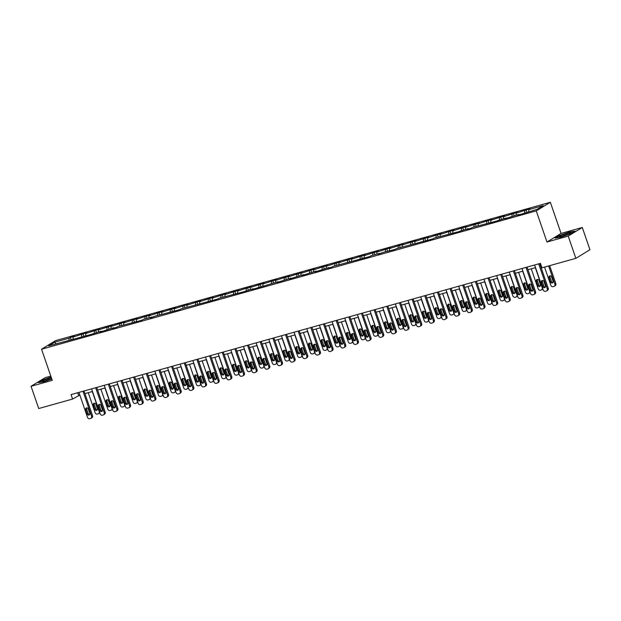 <?xml version="1.0" encoding="UTF-8"?>
<svg xmlns="http://www.w3.org/2000/svg" width="621" height="621" viewBox="0 0 621 621"><rect width="100%" height="100%" fill="white"/><g stroke="black" fill="none" stroke-linecap="round" stroke-linejoin="round"><path stroke-width="0.93" d="M50.806 376.101L45.139 377.684L31.05 386.285L38.712 408.533L72.587 399.055L79.837 395.034M550.346 202.283L55.634 340.603L41.545 349.212L536.257 210.884L550.346 202.283L561.073 233.426L546.985 242.027L568.199 236.089L582.288 227.488L561.073 233.426M582.288 227.488L589.95 249.735L575.861 258.336L568.199 236.089M68.947 340.207L69.086 338.181L70.359 337.405L71.12 339.602M56.053 343.817L54.726 342.194L69.086 338.181M73.006 339.074L73.138 337.048L74.419 336.272L70.359 337.405M73.138 337.048L83.02 333.865L83.773 336.062M85.667 335.534L85.799 333.508L87.072 332.732L83.02 333.865M85.799 333.508L95.673 330.325L96.434 332.522M98.32 331.994L98.46 329.968L99.733 329.192L95.673 330.325M98.46 329.968L108.333 326.786L109.094 328.983M110.98 328.455L111.112 326.429L112.393 325.652L108.333 326.786M111.112 326.429L120.994 323.246L121.747 325.443M123.641 324.915L123.773 322.889L125.046 322.113L120.994 323.246M123.773 322.889L133.647 319.706L134.408 321.911M136.294 321.375L136.434 319.349L137.707 318.573L133.647 319.706M136.434 319.349L146.308 316.167L147.068 318.371M148.955 317.843L149.087 315.81L150.367 315.033L146.308 316.167M149.087 315.81L158.968 312.627L159.721 314.831M161.615 314.304L161.747 312.27L163.02 311.494L158.968 312.627M161.747 312.27L171.621 309.087L172.382 311.292M174.268 310.764L174.408 308.73L175.681 307.954L171.621 309.087M174.408 308.73L184.282 305.548L185.042 307.752M186.929 307.224L187.061 305.19L188.342 304.414L184.282 305.548M187.061 305.19L196.942 302.008L197.695 304.212M199.589 303.685L199.721 301.651L200.994 300.875L196.942 302.008M199.721 301.651L209.595 298.468L210.356 300.673M212.242 300.145L212.382 298.119L213.655 297.335L209.595 298.468M212.382 298.119L222.256 294.928L223.009 297.133M224.903 296.605L225.035 294.579L226.316 293.795L222.256 294.928M225.035 294.579L234.917 291.389L235.67 293.593M237.556 293.065L237.696 291.039L238.969 290.255L234.917 291.389M237.696 291.039L247.569 287.849L248.33 290.054M250.216 289.526L250.348 287.5L251.629 286.716L247.569 287.849M250.348 287.5L260.23 284.317L260.983 286.514M262.877 285.986L263.009 283.96L264.282 283.176L260.23 284.317M263.009 283.96L272.883 280.777L273.644 282.974M275.53 282.446L275.67 280.42L276.943 279.636L272.883 280.777M275.67 280.42L285.544 277.238L286.304 279.434M288.191 278.907L288.323 276.881L289.603 276.104L285.544 277.238M288.323 276.881L298.204 273.698L298.957 275.895M300.851 275.367L300.983 273.341L302.256 272.565L298.204 273.698M300.983 273.341L310.857 270.158L311.618 272.355M313.504 271.827L313.644 269.801L314.917 269.025L310.857 270.158M313.644 269.801L323.518 266.619L324.278 268.815M326.165 268.288L326.297 266.262L327.577 265.485L323.518 266.619M326.297 266.262L336.178 263.079L336.931 265.276M338.825 264.748L338.957 262.722L340.23 261.946L336.178 263.079M338.957 262.722L348.831 259.539L349.592 261.736M351.478 261.208L351.618 259.182L352.891 258.406L348.831 259.539M351.618 259.182L361.492 255.999L362.253 258.204M364.139 257.676L364.271 255.642L365.552 254.866L361.492 255.999M364.271 255.642L374.152 252.46L374.905 254.664M376.8 254.136L376.931 252.103L378.205 251.326L374.152 252.46M376.931 252.103L386.805 248.92L387.566 251.125M389.452 250.597L389.592 248.563L390.865 247.787L386.805 248.92M389.592 248.563L399.466 245.38L400.227 247.585M402.113 247.057L402.245 245.023L403.526 244.247L399.466 245.38M402.245 245.023L412.127 241.841L412.88 244.045M414.774 243.517L414.906 241.484L416.179 240.707L412.127 241.841M414.906 241.484L424.78 238.301L425.54 240.506M427.427 239.978L427.566 237.944L428.839 237.168L424.78 238.301M427.566 237.944L437.44 234.761L438.201 236.966M440.087 236.438L440.219 234.412L441.5 233.628L437.44 234.761M440.219 234.412L450.101 231.222L450.854 233.426M452.748 232.898L452.88 230.872L454.153 230.088L450.101 231.222M452.88 230.872L462.754 227.682L463.514 229.886M465.401 229.359L465.54 227.333L466.813 226.549L462.754 227.682M465.54 227.333L475.414 224.142L476.175 226.347M478.061 225.819L478.193 223.793L479.474 223.009L475.414 224.142M478.193 223.793L488.075 220.61L488.828 222.807M490.722 222.279L490.854 220.253L492.127 219.469L488.075 220.61M490.854 220.253L500.728 217.071L501.489 219.267M503.375 218.739L503.507 216.713L504.788 215.929L500.728 217.071M503.507 216.713L513.388 213.531L514.141 215.728M516.035 215.2L516.167 213.174L517.44 212.398L513.388 213.531M516.167 213.174L526.041 209.991L526.802 212.188M528.688 211.66L528.828 209.634L530.101 208.858L526.041 209.991M528.828 209.634L543.189 205.621L537.173 209.293L521.531 214.082L517.479 215.223L518.752 214.439L504.819 218.763L506.092 217.979L496.218 221.161L472.177 227.465L470.904 228.241L466.845 229.374L468.118 228.598L458.244 231.78L434.203 238.084L432.93 238.86L396.229 248.703L394.956 249.479L383.576 252.235L378.243 254.152L379.516 253.376L370.916 255.774L369.642 256.558L332.941 266.393L331.668 267.177L327.609 268.311L328.882 267.527L319.008 270.717L314.948 271.851L316.229 271.066L302.295 275.39L303.568 274.606L289.634 278.93L290.907 278.146L276.974 282.47L278.255 281.686L255.72 288.408L251.66 289.541L252.933 288.765L243.059 291.948L219.019 298.251L217.746 299.027L181.045 308.87L179.772 309.646L155.731 315.942L150.398 317.859L151.671 317.083L143.071 319.481L141.798 320.265L117.757 326.561L116.484 327.345L112.424 328.478L113.697 327.694L103.823 330.884L99.764 332.018L101.044 331.234L91.163 334.424L48.702 345.874L54.726 342.194M575.861 258.336L541.986 267.806L540.449 263.358L71.05 394.607L72.587 399.055M81.607 336.667L81.739 334.641M94.268 333.128L94.4 331.102M106.921 329.596L107.06 327.562M119.581 326.056L119.713 324.022M132.242 322.516L132.374 320.483M144.895 318.977L145.035 316.943M157.555 315.437L157.687 313.403M170.216 311.897L170.348 309.863M182.869 308.358L183.009 306.332M195.53 304.818L195.662 302.792M208.19 301.278L208.322 299.252M220.843 297.738L220.983 295.712M233.504 294.199L233.636 292.173M246.157 290.659L246.296 288.633M258.817 287.119L258.949 285.093M271.478 283.58L271.61 281.554M284.131 280.04L284.271 278.014M296.791 276.5L296.923 274.474M309.452 272.961L309.584 270.935M322.105 269.421L322.245 267.395M334.766 265.889L334.898 263.855M347.426 262.349L347.558 260.315M360.079 258.81L360.219 256.776M372.74 255.27L372.872 253.236M385.4 251.73L385.532 249.696M398.053 248.19L398.193 246.157M410.714 244.651L410.846 242.625M423.375 241.111L423.506 239.085M436.027 237.571L436.167 235.545M448.688 234.032L448.82 232.006M461.349 230.492L461.481 228.466M474.002 226.952L474.141 224.926M486.662 223.413L486.794 221.386M499.323 219.873L499.455 217.847M511.976 216.333L512.108 214.307M524.636 212.793L524.768 210.767M31.05 386.285L52.265 380.355L41.545 349.212M546.985 242.027L536.257 210.884M84.945 393.605L92.49 391.494M97.598 390.066L105.151 387.954M110.259 386.526L117.811 384.415M122.919 382.986L130.464 380.875M135.572 379.447L143.125 377.335M148.233 375.907L155.778 373.795M160.893 372.367L168.438 370.256M173.546 368.827L181.099 366.716M186.207 365.288L193.752 363.176M198.86 361.748L206.413 359.637M211.52 358.208L219.073 356.105M224.181 354.676L231.726 352.565M236.834 351.137L244.387 349.025M249.495 347.597L257.047 345.486M262.155 344.057L269.7 341.946M274.808 340.518L282.361 338.406M287.469 336.978L295.022 334.866M300.129 333.438L307.674 331.327M312.782 329.898L320.335 327.787M325.443 326.359L332.996 324.247M338.103 322.819L345.649 320.708M350.756 319.279L358.309 317.168M363.417 315.74L370.97 313.628M376.078 312.2L383.623 310.089M388.73 308.66L396.283 306.549M401.391 305.121L408.944 303.009M414.052 301.581L421.597 299.469M426.705 298.041L434.258 295.93M439.365 294.501L446.91 292.398M452.026 290.97L459.571 288.858M464.679 287.43L472.232 285.318M477.339 283.89L484.885 281.779M489.992 280.35L497.545 278.239M502.653 276.811L510.206 274.699M515.314 273.271L522.859 271.16M527.966 269.731L535.519 267.62M540.627 266.192L541.357 265.99M77.718 392.744L78.619 395.375M555.151 238.115L560.856 237.214L570.808 233.737L575.054 231.144L569.348 232.037L559.397 235.522L555.151 238.115M51.124 377.032L42.531 380.044L38.285 382.629L43.998 381.736L51.807 379.004M538.671 263.855L547.28 288.843A1.894 1.669 -121.4 0 1 546.263 291.078L545.455 291.303A1.894 1.669 -121.4 0 1 543.22 289.984L534.611 264.988M546.643 290.915L547.59 290.333A1.894 1.669 58.6 0 0 548.227 288.268L539.727 263.56M545.44 285.846A1.514 1.335 58.6 0 1 542.847 286.576L541.372 282.299A1.514 1.335 58.6 0 1 543.973 281.577L545.44 285.846M545.339 287.096A1.514 1.335 58.6 0 1 543.802 285.994L542.327 281.724A1.514 1.335 58.6 0 1 542.436 280.475M548.615 265.959L554.895 284.193A1.894 1.669 -121.4 0 1 553.885 286.428L553.07 286.654A1.894 1.669 -121.4 0 1 550.835 285.334L544.555 267.092M549.663 265.664L555.842 283.618A1.894 1.669 58.6 0 1 555.205 285.683L554.258 286.265M550.051 275.825A1.514 1.335 -121.4 0 0 549.942 277.075L551.417 281.344A1.514 1.335 -121.4 0 0 552.954 282.446M553.063 281.197L551.588 276.927A1.514 1.335 -121.4 0 0 548.995 277.649L550.462 281.926A1.514 1.335 -121.4 0 0 553.063 281.197M526.01 267.395L534.619 292.382A1.894 1.669 -121.4 0 1 533.61 294.618L532.795 294.843A1.894 1.669 -121.4 0 1 530.559 293.523L521.958 268.528M533.982 294.455L534.937 293.873A1.894 1.669 58.6 0 0 535.574 291.808L527.066 267.1M532.787 289.386A1.514 1.335 58.6 0 1 530.187 290.116L528.719 285.839A1.514 1.335 58.6 0 1 531.312 285.117L532.787 289.386M532.678 290.636A1.514 1.335 58.6 0 1 531.141 289.533L529.666 285.256A1.514 1.335 58.6 0 1 529.775 284.014M513.357 270.935L521.958 295.922A1.894 1.669 -121.4 0 1 520.949 298.158L520.142 298.383A1.894 1.669 -121.4 0 1 517.906 297.055L509.298 272.068M521.322 297.995L522.277 297.412A1.894 1.669 58.6 0 0 522.913 295.34L514.405 270.64M520.126 292.926A1.514 1.335 58.6 0 1 517.534 293.655L516.059 289.378A1.514 1.335 58.6 0 1 518.659 288.656L520.126 292.926M520.025 294.175A1.514 1.335 58.6 0 1 518.481 293.073L517.014 288.796A1.514 1.335 58.6 0 1 517.114 287.554M535.325 267.674L542.234 287.733A1.894 1.669 -121.4 0 1 541.225 289.968L540.41 290.193A1.894 1.669 -121.4 0 1 538.174 288.874L531.265 268.808M537.39 279.365A1.514 1.335 -121.4 0 0 537.289 280.614L538.756 284.884A1.514 1.335 -121.4 0 0 540.293 285.986M542.87 288.967A1.894 1.669 58.6 0 1 542.552 289.223L541.597 289.805M540.402 284.736L538.927 280.467A1.514 1.335 -121.4 0 0 536.334 281.189L537.802 285.466A1.514 1.335 -121.4 0 0 540.402 284.736M522.665 271.214L529.573 291.272A1.894 1.669 -121.4 0 1 528.564 293.508L527.757 293.733A1.894 1.669 -121.4 0 1 525.521 292.413L518.613 272.347M524.729 282.904A1.514 1.335 -121.4 0 0 524.629 284.146L526.096 288.423A1.514 1.335 -121.4 0 0 527.64 289.526M530.21 292.507A1.894 1.669 58.6 0 1 529.892 292.763L528.945 293.345M527.741 288.276L526.274 284.007A1.514 1.335 -121.4 0 0 523.674 284.728L525.149 289.006A1.514 1.335 -121.4 0 0 527.741 288.276M568.494 234.28A6.156 0.699 -19 0 0 570.916 232.976A6.156 0.699 -19 0 0 568.269 233.123A6.156 0.699 -19 0 0 561.834 235.328A6.156 0.699 -19 0 0 559.505 236.904A6.156 0.699 -19 0 0 568.494 234.28M568.945 234.086A4.665 0.528 -19 0 0 562.921 236.011A4.665 0.528 -19 0 0 561.741 236.562M555.803 238.006L559.63 235.67L569.278 232.293L574.51 231.478M51.341 377.661A6.156 0.699 -19 0 0 44.968 379.85A6.156 0.699 -19 0 0 42.639 381.418A6.156 0.699 -19 0 0 51.628 378.802A6.156 0.699 -19 0 0 51.722 378.763M51.69 378.678A4.665 0.528 -19 0 0 46.055 380.533A4.665 0.528 -19 0 0 44.875 381.084M38.937 382.528L42.771 380.192L51.194 377.242M500.697 274.474L509.305 299.462A1.894 1.669 -121.4 0 1 508.296 301.697L507.481 301.922A1.894 1.669 -121.4 0 1 505.246 300.595L496.645 275.608M508.669 301.534L509.616 300.952A1.894 1.669 58.6 0 0 510.252 298.88L501.752 274.179M507.466 296.465A1.514 1.335 58.6 0 1 504.873 297.187L503.406 292.918A1.514 1.335 58.6 0 1 505.999 292.196L507.466 296.465M507.365 297.715A1.514 1.335 58.6 0 1 505.828 296.613L504.353 292.336A1.514 1.335 58.6 0 1 504.462 291.094M510.012 274.754L516.92 294.812A1.894 1.669 -121.4 0 1 515.911 297.048L515.096 297.273A1.894 1.669 -121.4 0 1 512.861 295.945L505.952 275.887M512.077 286.444A1.514 1.335 -121.4 0 0 511.968 287.686L513.443 291.963A1.514 1.335 -121.4 0 0 514.98 293.065M517.557 296.046A1.894 1.669 58.6 0 1 517.239 296.302L516.284 296.885M515.088 291.816L513.614 287.546A1.514 1.335 -121.4 0 0 511.021 288.268L512.488 292.538A1.514 1.335 -121.4 0 0 515.088 291.816M488.044 278.014L496.645 303.001A1.894 1.669 -121.4 0 1 495.636 305.237L494.821 305.462A1.894 1.669 -121.4 0 1 492.585 304.135L483.984 279.147M496.008 305.074L496.963 304.492A1.894 1.669 58.6 0 0 497.6 302.419L489.092 277.719M494.813 300.005A1.514 1.335 58.6 0 1 492.212 300.727L490.745 296.458A1.514 1.335 58.6 0 1 493.338 295.736L494.813 300.005M494.704 301.255A1.514 1.335 58.6 0 1 493.167 300.153L491.7 295.875A1.514 1.335 58.6 0 1 491.801 294.633M497.351 278.293L504.26 298.352A1.894 1.669 -121.4 0 1 503.251 300.587L502.436 300.812A1.894 1.669 -121.4 0 1 500.2 299.485L493.299 279.427M499.416 289.984A1.514 1.335 -121.4 0 0 499.315 291.226L500.782 295.503A1.514 1.335 -121.4 0 0 502.319 296.605M504.896 299.578A1.894 1.669 58.6 0 1 504.578 299.842L503.623 300.424M502.428 295.355L500.953 291.086A1.514 1.335 -121.4 0 0 498.36 291.808L499.827 296.077A1.514 1.335 -121.4 0 0 502.428 295.355M475.383 281.554L483.984 306.541A1.894 1.669 -121.4 0 1 482.975 308.777L482.168 309.002A1.894 1.669 -121.4 0 1 479.932 307.674L471.323 282.687M483.348 308.614L484.302 308.032A1.894 1.669 58.6 0 0 484.939 305.959L476.431 281.259M482.152 303.545A1.514 1.335 58.6 0 1 479.559 304.267L478.085 299.997A1.514 1.335 58.6 0 1 480.685 299.275L482.152 303.545M482.051 304.795A1.514 1.335 58.6 0 1 480.507 303.685L479.039 299.415A1.514 1.335 58.6 0 1 479.14 298.165M484.698 281.833L491.599 301.891A1.894 1.669 -121.4 0 1 490.59 304.127L489.783 304.352A1.894 1.669 -121.4 0 1 487.547 303.025L480.638 282.966M486.755 293.523A1.514 1.335 -121.4 0 0 486.654 294.765L488.122 299.043A1.514 1.335 -121.4 0 0 489.666 300.145M492.236 303.118A1.894 1.669 58.6 0 1 491.917 303.382L490.97 303.964M489.767 298.895L488.3 294.626A1.514 1.335 -121.4 0 0 485.7 295.348L487.175 299.617A1.514 1.335 -121.4 0 0 489.767 298.895M462.723 285.093L471.331 310.081A1.894 1.669 -121.4 0 1 470.322 312.316L469.507 312.542A1.894 1.669 -121.4 0 1 467.271 311.214L458.671 286.227M470.695 312.153L471.642 311.571A1.894 1.669 58.6 0 0 472.278 309.499L463.778 284.798M469.499 307.084A1.514 1.335 58.6 0 1 466.899 307.806L465.432 303.537A1.514 1.335 58.6 0 1 468.024 302.815L469.499 307.084M469.391 308.334A1.514 1.335 58.6 0 1 467.854 307.224L466.379 302.955A1.514 1.335 58.6 0 1 466.487 301.705M472.038 285.373L478.946 305.431A1.894 1.669 -121.4 0 1 477.937 307.667L477.122 307.892A1.894 1.669 -121.4 0 1 474.886 306.564L467.978 286.506M474.102 297.055A1.514 1.335 -121.4 0 0 473.994 298.305L475.469 302.574A1.514 1.335 -121.4 0 0 477.006 303.685M479.583 306.658A1.894 1.669 58.6 0 1 479.265 306.921L478.31 307.504M477.114 302.435L475.639 298.165A1.514 1.335 -121.4 0 0 473.047 298.887L474.514 303.157A1.514 1.335 -121.4 0 0 477.114 302.435M450.07 288.633L458.671 313.621A1.894 1.669 -121.4 0 1 457.661 315.856L456.846 316.081A1.894 1.669 -121.4 0 1 454.611 314.754L446.01 289.766M458.034 315.693L458.989 315.111A1.894 1.669 58.6 0 0 459.625 313.038L451.118 288.338M456.839 310.624A1.514 1.335 58.6 0 1 454.238 311.346L452.771 307.077A1.514 1.335 58.6 0 1 455.364 306.355L456.839 310.624M456.73 311.874A1.514 1.335 58.6 0 1 455.193 310.764L453.726 306.495A1.514 1.335 58.6 0 1 453.827 305.245M459.377 288.912L466.286 308.971A1.894 1.669 -121.4 0 1 465.276 311.206L464.469 311.431A1.894 1.669 -121.4 0 1 462.234 310.104L455.325 290.046M461.442 300.595A1.514 1.335 -121.4 0 0 461.341 301.845L462.808 306.114A1.514 1.335 -121.4 0 0 464.353 307.224M466.922 310.197A1.894 1.669 58.6 0 1 466.604 310.461L465.649 311.043M464.454 305.974L462.987 301.705A1.514 1.335 -121.4 0 0 460.386 302.427L461.861 306.696A1.514 1.335 -121.4 0 0 464.454 305.974M437.409 292.173L446.01 317.16A1.894 1.669 -121.4 0 1 445.001 319.396L444.194 319.621A1.894 1.669 -121.4 0 1 441.958 318.294L433.349 293.306M445.373 319.233L446.328 318.651A1.894 1.669 58.6 0 0 446.965 316.578L438.457 291.878M444.178 314.164A1.514 1.335 58.6 0 1 441.585 314.886L440.11 310.616A1.514 1.335 58.6 0 1 442.711 309.887L444.178 314.164M444.077 315.406A1.514 1.335 58.6 0 1 442.532 314.304L441.065 310.034A1.514 1.335 58.6 0 1 441.166 308.784M446.724 292.444L453.633 312.51A1.894 1.669 -121.4 0 1 452.616 314.746L451.809 314.971A1.894 1.669 -121.4 0 1 449.573 313.644L442.664 293.586M448.789 304.135A1.514 1.335 -121.4 0 0 448.68 305.385L450.147 309.654A1.514 1.335 -121.4 0 0 451.692 310.756M454.262 313.737A1.894 1.669 58.6 0 1 453.943 314.001L452.996 314.583M451.793 309.514L450.326 305.237A1.514 1.335 -121.4 0 0 447.725 305.967L449.2 310.236A1.514 1.335 -121.4 0 0 451.793 309.514M424.748 295.712L433.357 320.7A1.894 1.669 -121.4 0 1 432.348 322.936L431.533 323.161A1.894 1.669 -121.4 0 1 429.297 321.833L420.696 296.846M432.721 322.773L433.668 322.19A1.894 1.669 58.6 0 0 434.304 320.118L425.804 295.417M431.525 317.704A1.514 1.335 58.6 0 1 428.925 318.426L427.458 314.156A1.514 1.335 58.6 0 1 430.05 313.426L431.525 317.704M431.416 318.946A1.514 1.335 58.6 0 1 429.879 317.843L428.405 313.574A1.514 1.335 58.6 0 1 428.513 312.324M412.096 299.252L420.696 324.24A1.894 1.669 -121.4 0 1 419.687 326.475L418.872 326.7A1.894 1.669 -121.4 0 1 416.637 325.373L408.036 300.385M420.06 326.312L421.015 325.73A1.894 1.669 58.6 0 0 421.651 323.657L413.144 298.957M418.865 321.243A1.514 1.335 58.6 0 1 416.264 321.965L414.797 317.696A1.514 1.335 58.6 0 1 417.39 316.966L418.865 321.243M418.756 322.485A1.514 1.335 58.6 0 1 417.219 321.383L415.752 317.114A1.514 1.335 58.6 0 1 415.853 315.864M399.435 302.792L408.036 327.779A1.894 1.669 -121.4 0 1 407.027 330.015L406.219 330.24A1.894 1.669 -121.4 0 1 403.984 328.913L395.375 303.925M407.407 329.852L408.354 329.27A1.894 1.669 58.6 0 0 408.991 327.197L400.483 302.497M406.204 324.775A1.514 1.335 58.6 0 1 403.611 325.505L402.136 321.236A1.514 1.335 58.6 0 1 404.737 320.506L406.204 324.775M406.103 326.025A1.514 1.335 58.6 0 1 404.558 324.923L403.091 320.653A1.514 1.335 58.6 0 1 403.192 319.404M386.774 306.332L395.383 331.319A1.894 1.669 -121.4 0 1 394.374 333.555L393.559 333.78A1.894 1.669 -121.4 0 1 391.323 332.452L382.722 307.465M394.746 333.392L395.701 332.809A1.894 1.669 58.6 0 0 396.33 330.737L387.83 306.037M393.551 328.315A1.514 1.335 58.6 0 1 390.951 329.045L389.483 324.775A1.514 1.335 58.6 0 1 392.076 324.046L393.551 328.315M393.442 329.565A1.514 1.335 58.6 0 1 391.905 328.462L390.43 324.193A1.514 1.335 58.6 0 1 390.539 322.943M374.121 309.871L382.722 334.859A1.894 1.669 -121.4 0 1 381.713 337.087L380.898 337.319A1.894 1.669 -121.4 0 1 378.663 335.992L370.062 311.005M382.086 336.931L383.041 336.349A1.894 1.669 58.6 0 0 383.677 334.277L375.169 309.576M380.89 331.855A1.514 1.335 58.6 0 1 378.29 332.584L376.823 328.315A1.514 1.335 58.6 0 1 379.415 327.585L380.89 331.855M380.782 333.104A1.514 1.335 58.6 0 1 379.245 332.002L377.778 327.733A1.514 1.335 58.6 0 1 377.879 326.483M361.461 313.411L370.062 338.398A1.894 1.669 -121.4 0 1 369.053 340.626L368.245 340.859A1.894 1.669 -121.4 0 1 366.01 339.532L357.401 314.544M369.433 340.463L370.38 339.889A1.894 1.669 58.6 0 0 371.016 337.816L362.509 313.116M368.23 335.394A1.514 1.335 58.6 0 1 365.637 336.124L364.162 331.855A1.514 1.335 58.6 0 1 366.763 331.125L368.23 335.394M368.129 336.644A1.514 1.335 58.6 0 1 366.584 335.542L365.117 331.272A1.514 1.335 58.6 0 1 365.218 330.023M348.8 316.943L357.409 341.938A1.894 1.669 -121.4 0 1 356.4 344.166L355.585 344.399A1.894 1.669 -121.4 0 1 353.349 343.071L344.748 318.084M356.772 344.003L357.727 343.429A1.894 1.669 58.6 0 0 358.356 341.356L349.856 316.656M355.577 338.934A1.514 1.335 58.6 0 1 352.976 339.664L351.509 335.394A1.514 1.335 58.6 0 1 354.102 334.665L355.577 338.934M355.468 340.184A1.514 1.335 58.6 0 1 353.931 339.082L352.456 334.812A1.514 1.335 58.6 0 1 352.565 333.562M336.147 320.483L344.748 345.478A1.894 1.669 -121.4 0 1 343.739 347.706L342.932 347.939A1.894 1.669 -121.4 0 1 340.696 346.611L332.088 321.624M344.112 347.543L345.066 346.96A1.894 1.669 58.6 0 0 345.703 344.896L337.195 320.195M342.916 342.474A1.514 1.335 58.6 0 1 340.324 343.203L338.849 338.934A1.514 1.335 58.6 0 1 341.449 338.204L342.916 342.474M342.815 343.724A1.514 1.335 58.6 0 1 341.271 342.621L339.803 338.352A1.514 1.335 58.6 0 1 339.904 337.102M323.487 324.022L332.095 349.018A1.894 1.669 -121.4 0 1 331.078 351.245L330.271 351.47A1.894 1.669 -121.4 0 1 328.035 350.151L319.427 325.163M331.459 351.082L332.406 350.5A1.894 1.669 58.6 0 0 333.042 348.435L324.535 323.735M330.256 346.013A1.514 1.335 58.6 0 1 327.663 346.743L326.188 342.466A1.514 1.335 58.6 0 1 328.788 341.744L330.256 346.013M330.155 347.263A1.514 1.335 58.6 0 1 328.61 346.161L327.143 341.892A1.514 1.335 58.6 0 1 327.251 340.642M310.826 327.562L319.435 352.549A1.894 1.669 -121.4 0 1 318.426 354.785L317.61 355.01A1.894 1.669 -121.4 0 1 315.375 353.691L306.774 328.695M318.798 354.622L319.753 354.04A1.894 1.669 58.6 0 0 320.389 351.975L311.882 327.267M317.603 349.553A1.514 1.335 58.6 0 1 315.002 350.283L313.535 346.006A1.514 1.335 58.6 0 1 316.128 345.284L317.603 349.553M317.494 350.803A1.514 1.335 58.6 0 1 315.957 349.701L314.482 345.431A1.514 1.335 58.6 0 1 314.591 344.181M434.063 295.984L440.972 316.05A1.894 1.669 -121.4 0 1 439.963 318.286L439.148 318.511A1.894 1.669 -121.4 0 1 436.912 317.184L430.004 297.125M436.128 307.674A1.514 1.335 -121.4 0 0 436.02 308.924L437.495 313.194A1.514 1.335 -121.4 0 0 439.031 314.296M441.609 317.277A1.894 1.669 58.6 0 1 441.29 317.541L440.336 318.123M439.14 313.054L437.665 308.777A1.514 1.335 -121.4 0 0 435.073 309.506L436.54 313.776A1.514 1.335 -121.4 0 0 439.14 313.054M421.403 299.524L428.311 319.59A1.894 1.669 -121.4 0 1 427.302 321.825L426.495 322.051A1.894 1.669 -121.4 0 1 424.259 320.723L417.351 300.665M423.468 311.214A1.514 1.335 -121.4 0 0 423.367 312.464L424.834 316.733A1.514 1.335 -121.4 0 0 426.379 317.836M428.948 320.816A1.894 1.669 58.6 0 1 428.63 321.08L427.675 321.662M426.48 316.594L425.012 312.316A1.514 1.335 -121.4 0 0 422.412 313.046L423.887 317.315A1.514 1.335 -121.4 0 0 426.48 316.594M408.75 303.064L415.659 323.13A1.894 1.669 -121.4 0 1 414.642 325.365L413.834 325.59A1.894 1.669 -121.4 0 1 411.599 324.263L404.69 304.197M410.815 314.754A1.514 1.335 -121.4 0 0 410.706 316.004L412.181 320.273A1.514 1.335 -121.4 0 0 413.718 321.375M416.287 324.356A1.894 1.669 58.6 0 1 415.969 324.62L415.022 325.202M413.819 320.133L412.352 315.856A1.514 1.335 -121.4 0 0 409.751 316.586L411.226 320.855A1.514 1.335 -121.4 0 0 413.819 320.133M396.089 306.603L402.998 326.669A1.894 1.669 -121.4 0 1 401.989 328.905L401.174 329.13A1.894 1.669 -121.4 0 1 398.938 327.803L392.03 307.737M398.154 318.294A1.514 1.335 -121.4 0 0 398.045 319.543L399.52 323.813A1.514 1.335 -121.4 0 0 401.057 324.915M403.634 327.896A1.894 1.669 58.6 0 1 403.316 328.16L402.361 328.742M401.166 323.665L399.691 319.396A1.514 1.335 -121.4 0 0 397.098 320.125L398.566 324.395A1.514 1.335 -121.4 0 0 401.166 323.665M383.429 310.143L390.337 330.209A1.894 1.669 -121.4 0 1 389.328 332.437L388.521 332.67A1.894 1.669 -121.4 0 1 386.285 331.342L379.377 311.276M385.494 321.833A1.514 1.335 -121.4 0 0 385.393 323.083L386.86 327.352A1.514 1.335 -121.4 0 0 388.404 328.455M390.974 331.435A1.894 1.669 58.6 0 1 390.656 331.699L389.701 332.282M388.505 327.205L387.038 322.936A1.514 1.335 -121.4 0 0 384.438 323.665L385.913 327.935A1.514 1.335 -121.4 0 0 388.505 327.205M370.776 313.683L377.684 333.749A1.894 1.669 -121.4 0 1 376.668 335.977L375.86 336.209A1.894 1.669 -121.4 0 1 373.625 334.882L366.716 314.816M372.841 325.373A1.514 1.335 -121.4 0 0 372.732 326.623L374.207 330.892A1.514 1.335 -121.4 0 0 375.744 331.994M378.313 334.975A1.894 1.669 58.6 0 1 377.995 335.239L377.048 335.814M375.845 330.745L374.378 326.475A1.514 1.335 -121.4 0 0 371.777 327.205L373.252 331.474A1.514 1.335 -121.4 0 0 375.845 330.745M358.115 317.222L365.024 337.288A1.894 1.669 -121.4 0 1 364.015 339.516L363.2 339.749A1.894 1.669 -121.4 0 1 360.964 338.422L354.055 318.356M360.18 328.913A1.514 1.335 -121.4 0 0 360.071 330.162L361.546 334.432A1.514 1.335 -121.4 0 0 363.083 335.534M365.66 338.515A1.894 1.669 58.6 0 1 365.342 338.779L364.387 339.353M363.192 334.284L361.717 330.015A1.514 1.335 -121.4 0 0 359.124 330.745L360.591 335.014A1.514 1.335 -121.4 0 0 363.192 334.284M345.455 320.762L352.363 340.828A1.894 1.669 -121.4 0 1 351.354 343.056L350.547 343.289A1.894 1.669 -121.4 0 1 348.311 341.961L341.403 321.895M347.519 332.452A1.514 1.335 -121.4 0 0 347.418 333.702L348.886 337.971A1.514 1.335 -121.4 0 0 350.43 339.074M353 342.055A1.894 1.669 58.6 0 1 352.681 342.311L351.727 342.893M350.531 337.824L349.064 333.555A1.514 1.335 -121.4 0 0 346.464 334.284L347.939 338.554A1.514 1.335 -121.4 0 0 350.531 337.824M332.802 324.302L339.71 344.368A1.894 1.669 -121.4 0 1 338.701 346.596L337.886 346.821A1.894 1.669 -121.4 0 1 335.65 345.501L328.742 325.435M334.866 335.992A1.514 1.335 -121.4 0 0 334.758 337.242L336.233 341.511A1.514 1.335 -121.4 0 0 337.77 342.613M340.339 345.594A1.894 1.669 58.6 0 1 340.021 345.85L339.074 346.433M337.871 341.364L336.403 337.094A1.514 1.335 -121.4 0 0 333.811 337.816L335.278 342.093A1.514 1.335 -121.4 0 0 337.871 341.364M320.141 327.841L327.05 347.9A1.894 1.669 -121.4 0 1 326.041 350.135L325.225 350.36A1.894 1.669 -121.4 0 1 322.99 349.041L316.081 328.975M322.206 339.532A1.514 1.335 -121.4 0 0 322.105 340.782L323.572 345.051A1.514 1.335 -121.4 0 0 325.109 346.153M327.686 349.134A1.894 1.669 58.6 0 1 327.368 349.39L326.413 349.972M325.218 344.903L323.743 340.634A1.514 1.335 -121.4 0 0 321.15 341.356L322.617 345.633A1.514 1.335 -121.4 0 0 325.218 344.903M298.173 331.102L306.774 356.089A1.894 1.669 -121.4 0 1 305.765 358.325L304.958 358.55A1.894 1.669 -121.4 0 1 302.722 357.23L294.113 332.235M306.137 358.162L307.092 357.58A1.894 1.669 58.6 0 0 307.729 355.515L299.221 330.807M304.942 353.093A1.514 1.335 58.6 0 1 302.349 353.823L300.875 349.545A1.514 1.335 58.6 0 1 303.475 348.823L304.942 353.093M304.841 354.343A1.514 1.335 58.6 0 1 303.296 353.24L301.829 348.963A1.514 1.335 58.6 0 1 301.93 347.721M307.48 331.381L314.389 351.439A1.894 1.669 -121.4 0 1 313.38 353.675L312.573 353.9A1.894 1.669 -121.4 0 1 310.337 352.581L303.428 332.514M309.545 343.071A1.514 1.335 -121.4 0 0 309.444 344.321L310.911 348.591A1.514 1.335 -121.4 0 0 312.456 349.693M315.026 352.674A1.894 1.669 58.6 0 1 314.707 352.93L313.752 353.512M312.557 348.443L311.09 344.174A1.514 1.335 -121.4 0 0 308.49 344.896L309.964 349.173A1.514 1.335 -121.4 0 0 312.557 348.443M285.513 334.641L294.121 359.629A1.894 1.669 -121.4 0 1 293.104 361.864L292.297 362.09A1.894 1.669 -121.4 0 1 290.061 360.762L281.453 335.775M293.485 361.701L294.432 361.119A1.894 1.669 58.6 0 0 295.068 359.047L286.568 334.346M292.281 356.633A1.514 1.335 58.6 0 1 289.689 357.362L288.214 353.085A1.514 1.335 58.6 0 1 290.814 352.363L292.281 356.633M292.18 357.882A1.514 1.335 58.6 0 1 290.644 356.78L289.169 352.503A1.514 1.335 58.6 0 1 289.277 351.261M294.828 334.921L301.736 354.979A1.894 1.669 -121.4 0 1 300.727 357.215L299.912 357.44A1.894 1.669 -121.4 0 1 297.676 356.12L290.768 336.054M296.892 346.611A1.514 1.335 -121.4 0 0 296.784 347.853L298.259 352.13A1.514 1.335 -121.4 0 0 299.796 353.233M302.365 356.213A1.894 1.669 58.6 0 1 302.047 356.47L301.1 357.052M299.904 351.983L298.429 347.713A1.514 1.335 -121.4 0 0 295.837 348.435L297.304 352.712A1.514 1.335 -121.4 0 0 299.904 351.983M272.852 338.181L281.46 363.169A1.894 1.669 -121.4 0 1 280.451 365.404L279.636 365.629A1.894 1.669 -121.4 0 1 277.401 364.302L268.8 339.314M280.824 365.241L281.779 364.659A1.894 1.669 58.6 0 0 282.415 362.586L273.908 337.886M279.629 360.172A1.514 1.335 58.6 0 1 277.028 360.894L275.561 356.625A1.514 1.335 58.6 0 1 278.154 355.903L279.629 360.172M279.52 361.422A1.514 1.335 58.6 0 1 277.983 360.32L276.508 356.043A1.514 1.335 58.6 0 1 276.617 354.801M282.167 338.461L289.075 358.519A1.894 1.669 -121.4 0 1 288.066 360.754L287.251 360.98A1.894 1.669 -121.4 0 1 285.016 359.652L278.107 339.594M284.232 350.151A1.514 1.335 -121.4 0 0 284.131 351.393L285.598 355.67A1.514 1.335 -121.4 0 0 287.135 356.772M289.712 359.753A1.894 1.669 58.6 0 1 289.394 360.009L288.439 360.591M287.244 355.522L285.769 351.253A1.514 1.335 -121.4 0 0 283.176 351.975L284.643 356.244A1.514 1.335 -121.4 0 0 287.244 355.522M260.199 341.721L268.8 366.708A1.894 1.669 -121.4 0 1 267.791 368.944L266.983 369.169A1.894 1.669 -121.4 0 1 264.748 367.842L256.139 342.854M268.163 368.781L269.118 368.199A1.894 1.669 58.6 0 0 269.755 366.126L261.247 341.426M266.968 363.712A1.514 1.335 58.6 0 1 264.375 364.434L262.9 360.164A1.514 1.335 58.6 0 1 265.501 359.443L266.968 363.712M266.867 364.962A1.514 1.335 58.6 0 1 265.322 363.859L263.855 359.582A1.514 1.335 58.6 0 1 263.956 358.34M269.506 342L276.415 362.059A1.894 1.669 -121.4 0 1 275.406 364.294L274.598 364.519A1.894 1.669 -121.4 0 1 272.363 363.192L265.454 343.134M271.571 353.691A1.514 1.335 -121.4 0 0 271.47 354.933L272.937 359.21A1.514 1.335 -121.4 0 0 274.482 360.312M277.051 363.285A1.894 1.669 58.6 0 1 276.733 363.549L275.786 364.131M274.583 359.062L273.116 354.793A1.514 1.335 -121.4 0 0 270.515 355.515L271.99 359.784A1.514 1.335 -121.4 0 0 274.583 359.062M247.538 345.26L256.147 370.248A1.894 1.669 -121.4 0 1 255.13 372.484L254.323 372.709A1.894 1.669 -121.4 0 1 252.087 371.381L243.486 346.394M255.51 372.321L256.457 371.738A1.894 1.669 58.6 0 0 257.094 369.666L248.594 344.965M254.307 367.252A1.514 1.335 58.6 0 1 251.715 367.974L250.24 363.704A1.514 1.335 58.6 0 1 252.84 362.982L254.307 367.252M254.206 368.501A1.514 1.335 58.6 0 1 252.669 367.391L251.195 363.122A1.514 1.335 58.6 0 1 251.303 361.872M256.853 345.54L263.762 365.598A1.894 1.669 -121.4 0 1 262.753 367.834L261.938 368.059A1.894 1.669 -121.4 0 1 259.702 366.732L252.794 346.673M258.918 357.23A1.514 1.335 -121.4 0 0 258.81 358.472L260.284 362.742A1.514 1.335 -121.4 0 0 261.821 363.852M264.399 366.825A1.894 1.669 58.6 0 1 264.072 367.089L263.125 367.671M261.93 362.602L260.455 358.333A1.514 1.335 -121.4 0 0 257.862 359.054L259.33 363.324A1.514 1.335 -121.4 0 0 261.93 362.602M234.885 348.8L243.486 373.788A1.894 1.669 -121.4 0 1 242.477 376.023L241.662 376.248A1.894 1.669 -121.4 0 1 239.427 374.921L230.826 349.933M242.85 375.86L243.805 375.278A1.894 1.669 58.6 0 0 244.441 373.205L235.933 348.505M241.654 370.791A1.514 1.335 58.6 0 1 239.054 371.513L237.587 367.244A1.514 1.335 58.6 0 1 240.18 366.522L241.654 370.791M241.546 372.041A1.514 1.335 58.6 0 1 240.009 370.931L238.534 366.662A1.514 1.335 58.6 0 1 238.643 365.412M244.193 349.08L251.101 369.138A1.894 1.669 -121.4 0 1 250.092 371.374L249.277 371.599A1.894 1.669 -121.4 0 1 247.042 370.271L240.141 350.213M246.258 360.762A1.514 1.335 -121.4 0 0 246.157 362.012L247.624 366.281A1.514 1.335 -121.4 0 0 249.161 367.391M251.738 370.364A1.894 1.669 58.6 0 1 251.42 370.628L250.465 371.211M249.269 366.142L247.795 361.872A1.514 1.335 -121.4 0 0 245.202 362.594L246.669 366.864A1.514 1.335 -121.4 0 0 249.269 366.142M222.225 352.34L230.826 377.327A1.894 1.669 -121.4 0 1 229.817 379.563L229.009 379.788A1.894 1.669 -121.4 0 1 226.774 378.461L218.165 353.473M230.189 379.4L231.144 378.818A1.894 1.669 58.6 0 0 231.78 376.745L223.273 352.045M228.994 374.331A1.514 1.335 58.6 0 1 226.401 375.053L224.926 370.784A1.514 1.335 58.6 0 1 227.527 370.062L228.994 374.331M228.893 375.573A1.514 1.335 58.6 0 1 227.348 374.471L225.881 370.201A1.514 1.335 58.6 0 1 225.982 368.952M231.54 352.619L238.441 372.678A1.894 1.669 -121.4 0 1 237.432 374.913L236.624 375.138A1.894 1.669 -121.4 0 1 234.389 373.811L227.48 353.753M233.597 364.302A1.514 1.335 -121.4 0 0 233.496 365.552L234.963 369.821A1.514 1.335 -121.4 0 0 236.508 370.931M239.077 373.904A1.894 1.669 58.6 0 1 238.759 374.168L237.812 374.75M236.609 369.681L235.142 365.412A1.514 1.335 -121.4 0 0 232.541 366.134L234.016 370.403A1.514 1.335 -121.4 0 0 236.609 369.681M209.564 355.88L218.173 380.867A1.894 1.669 -121.4 0 1 217.164 383.103L216.349 383.328A1.894 1.669 -121.4 0 1 214.113 382L205.512 357.013M217.536 382.94L218.483 382.357A1.894 1.669 58.6 0 0 219.12 380.285L210.62 355.585M216.333 377.871A1.514 1.335 58.6 0 1 213.74 378.593L212.273 374.323A1.514 1.335 58.6 0 1 214.866 373.594L216.333 377.871M216.232 379.113A1.514 1.335 58.6 0 1 214.695 378.01L213.22 373.741A1.514 1.335 58.6 0 1 213.329 372.491M196.911 359.419L205.512 384.407A1.894 1.669 -121.4 0 1 204.503 386.642L203.688 386.867A1.894 1.669 -121.4 0 1 201.452 385.54L192.852 360.553M204.876 386.479L205.83 385.897A1.894 1.669 58.6 0 0 206.467 383.825L197.959 359.124M203.68 381.41A1.514 1.335 58.6 0 1 201.08 382.132L199.613 377.863A1.514 1.335 58.6 0 1 202.205 377.133L203.68 381.41M203.572 382.652A1.514 1.335 58.6 0 1 202.035 381.55L200.567 377.281A1.514 1.335 58.6 0 1 200.668 376.031M184.251 362.959L192.852 387.946A1.894 1.669 -121.4 0 1 191.842 390.182L191.035 390.407A1.894 1.669 -121.4 0 1 188.8 389.08L180.191 364.092M192.215 390.019L193.17 389.437A1.894 1.669 58.6 0 0 193.806 387.364L185.299 362.664M191.02 384.95A1.514 1.335 58.6 0 1 188.427 385.672L186.952 381.403A1.514 1.335 58.6 0 1 189.552 380.673L191.02 384.95M190.919 386.192A1.514 1.335 58.6 0 1 189.374 385.09L187.907 380.82A1.514 1.335 58.6 0 1 188.008 379.571M171.59 366.499L180.199 391.486A1.894 1.669 -121.4 0 1 179.19 393.722L178.374 393.947A1.894 1.669 -121.4 0 1 176.139 392.619L167.538 367.632M179.562 393.559L180.509 392.977A1.894 1.669 58.6 0 0 181.146 390.904L172.646 366.204M178.367 388.482A1.514 1.335 58.6 0 1 175.766 389.212L174.299 384.942A1.514 1.335 58.6 0 1 176.892 384.213L178.367 388.482M178.258 389.732A1.514 1.335 58.6 0 1 176.721 388.63L175.246 384.36A1.514 1.335 58.6 0 1 175.355 383.11M158.937 370.038L167.538 395.026A1.894 1.669 -121.4 0 1 166.529 397.261L165.714 397.487A1.894 1.669 -121.4 0 1 163.478 396.159L154.877 371.172M166.902 397.098L167.856 396.516A1.894 1.669 58.6 0 0 168.493 394.444L159.985 369.743M165.706 392.022A1.514 1.335 58.6 0 1 163.106 392.751L161.639 388.482A1.514 1.335 58.6 0 1 164.231 387.752L165.706 392.022M165.597 393.272A1.514 1.335 58.6 0 1 164.06 392.169L162.593 387.9A1.514 1.335 58.6 0 1 162.694 386.65M146.277 373.578L154.877 398.566A1.894 1.669 -121.4 0 1 153.868 400.793L153.061 401.026A1.894 1.669 -121.4 0 1 150.825 399.699L142.217 374.711M154.249 400.63L155.196 400.056A1.894 1.669 58.6 0 0 155.832 397.983L147.324 373.283M153.045 395.561A1.514 1.335 58.6 0 1 150.453 396.291L148.978 392.022A1.514 1.335 58.6 0 1 151.578 391.292L153.045 395.561M152.945 396.811A1.514 1.335 58.6 0 1 151.4 395.709L149.933 391.44A1.514 1.335 58.6 0 1 150.034 390.19M133.616 377.118L142.225 402.105A1.894 1.669 -121.4 0 1 141.215 404.333L140.4 404.566A1.894 1.669 -121.4 0 1 138.165 403.239L129.564 378.251M141.588 404.17L142.535 403.596A1.894 1.669 58.6 0 0 143.172 401.523L134.672 376.823M140.393 399.101A1.514 1.335 58.6 0 1 137.792 399.831L136.325 395.561A1.514 1.335 58.6 0 1 138.918 394.832L140.393 399.101M140.284 400.351A1.514 1.335 58.6 0 1 138.747 399.249L137.272 394.979A1.514 1.335 58.6 0 1 137.381 393.73M120.963 380.65L129.564 405.645A1.894 1.669 -121.4 0 1 128.555 407.873L127.74 408.106A1.894 1.669 -121.4 0 1 125.504 406.778L116.903 381.791M128.927 407.71L129.882 407.135A1.894 1.669 58.6 0 0 130.519 405.063L122.011 380.363M127.732 402.641A1.514 1.335 58.6 0 1 125.131 403.371L123.664 399.101A1.514 1.335 58.6 0 1 126.257 398.372L127.732 402.641M127.623 403.891A1.514 1.335 58.6 0 1 126.086 402.788L124.619 398.519A1.514 1.335 58.6 0 1 124.72 397.269M108.302 384.189L116.903 409.185A1.894 1.669 -121.4 0 1 115.894 411.413L115.087 411.645A1.894 1.669 -121.4 0 1 112.851 410.318L104.243 385.33M116.274 411.249L117.222 410.667A1.894 1.669 58.6 0 0 117.858 408.602L109.35 383.902M115.071 406.181A1.514 1.335 58.6 0 1 112.479 406.91L111.004 402.641A1.514 1.335 58.6 0 1 113.604 401.911L115.071 406.181M114.97 407.43A1.514 1.335 58.6 0 1 113.426 406.328L111.959 402.059A1.514 1.335 58.6 0 1 112.059 400.809M95.642 387.729L104.25 412.724A1.894 1.669 -121.4 0 1 103.241 414.952L102.426 415.177A1.894 1.669 -121.4 0 1 100.191 413.858L91.59 388.87M103.614 414.789L104.569 414.207A1.894 1.669 58.6 0 0 105.197 412.142L96.697 387.442M102.418 409.72A1.514 1.335 58.6 0 1 99.818 410.45L98.351 406.173A1.514 1.335 58.6 0 1 100.944 405.451L102.418 409.72M102.31 410.97A1.514 1.335 58.6 0 1 100.773 409.868L99.298 405.598A1.514 1.335 58.6 0 1 99.407 404.349M218.879 356.151L225.788 376.217A1.894 1.669 -121.4 0 1 224.779 378.453L223.964 378.678A1.894 1.669 -121.4 0 1 221.728 377.351L214.819 357.292M220.944 367.842A1.514 1.335 -121.4 0 0 220.835 369.091L222.31 373.361A1.514 1.335 -121.4 0 0 223.847 374.463M226.424 377.444A1.894 1.669 58.6 0 1 226.106 377.708L225.151 378.29M223.956 373.221L222.481 368.944A1.514 1.335 -121.4 0 0 219.888 369.674L221.355 373.943A1.514 1.335 -121.4 0 0 223.956 373.221M206.219 359.691L213.127 379.757A1.894 1.669 -121.4 0 1 212.118 381.993L211.303 382.218A1.894 1.669 -121.4 0 1 209.067 380.89L202.167 360.832M208.283 371.381A1.514 1.335 -121.4 0 0 208.182 372.631L209.65 376.9A1.514 1.335 -121.4 0 0 211.194 378.003M213.764 380.983A1.894 1.669 58.6 0 1 213.445 381.247L212.491 381.83M211.295 376.761L209.828 372.484A1.514 1.335 -121.4 0 0 207.228 373.213L208.695 377.483A1.514 1.335 -121.4 0 0 211.295 376.761M193.566 363.231L200.467 383.297A1.894 1.669 -121.4 0 1 199.457 385.532L198.65 385.757A1.894 1.669 -121.4 0 1 196.415 384.43L189.506 364.364M195.623 374.921A1.514 1.335 -121.4 0 0 195.522 376.171L196.989 380.44A1.514 1.335 -121.4 0 0 198.534 381.542M201.103 384.523A1.894 1.669 58.6 0 1 200.785 384.787L199.838 385.369M198.635 380.3L197.167 376.023A1.514 1.335 -121.4 0 0 194.567 376.753L196.042 381.022A1.514 1.335 -121.4 0 0 198.635 380.3M180.905 366.77L187.814 386.836A1.894 1.669 -121.4 0 1 186.805 389.072L185.989 389.297A1.894 1.669 -121.4 0 1 183.754 387.97L176.845 367.904M182.97 378.461A1.514 1.335 -121.4 0 0 182.861 379.71L184.336 383.98A1.514 1.335 -121.4 0 0 185.873 385.082M188.45 388.063A1.894 1.669 58.6 0 1 188.132 388.327L187.177 388.909M185.982 383.84L184.507 379.563A1.514 1.335 -121.4 0 0 181.914 380.293L183.381 384.562A1.514 1.335 -121.4 0 0 185.982 383.84M168.244 370.31L175.153 390.376A1.894 1.669 -121.4 0 1 174.144 392.612L173.337 392.837A1.894 1.669 -121.4 0 1 171.101 391.509L164.192 371.443M170.309 382A1.514 1.335 -121.4 0 0 170.208 383.25L171.675 387.52A1.514 1.335 -121.4 0 0 173.22 388.622M175.79 391.603A1.894 1.669 58.6 0 1 175.471 391.867L174.517 392.449M173.321 387.372L171.854 383.103A1.514 1.335 -121.4 0 0 169.254 383.832L170.728 388.102A1.514 1.335 -121.4 0 0 173.321 387.372M155.592 373.85L162.5 393.916A1.894 1.669 -121.4 0 1 161.483 396.144L160.676 396.377A1.894 1.669 -121.4 0 1 158.44 395.049L151.532 374.983M157.656 385.54A1.514 1.335 -121.4 0 0 157.548 386.79L159.023 391.059A1.514 1.335 -121.4 0 0 160.56 392.161M163.129 395.142A1.894 1.669 58.6 0 1 162.811 395.406L161.864 395.988M160.66 390.912L159.193 386.642A1.514 1.335 -121.4 0 0 156.593 387.372L158.068 391.641A1.514 1.335 -121.4 0 0 160.66 390.912M142.931 377.389L149.84 397.456A1.894 1.669 -121.4 0 1 148.83 399.683L148.015 399.916A1.894 1.669 -121.4 0 1 145.78 398.589L138.871 378.523M144.996 389.08A1.514 1.335 -121.4 0 0 144.887 390.33L146.362 394.599A1.514 1.335 -121.4 0 0 147.899 395.701M150.476 398.682A1.894 1.669 58.6 0 1 150.158 398.946L149.203 399.52M148.008 394.451L146.533 390.182A1.514 1.335 -121.4 0 0 143.94 390.912L145.407 395.181A1.514 1.335 -121.4 0 0 148.008 394.451M130.27 380.929L137.179 400.995A1.894 1.669 -121.4 0 1 136.17 403.223L135.362 403.456A1.894 1.669 -121.4 0 1 133.127 402.129L126.218 382.062M132.335 392.619A1.514 1.335 -121.4 0 0 132.234 393.869L133.701 398.139A1.514 1.335 -121.4 0 0 135.246 399.241M137.815 402.222A1.894 1.669 58.6 0 1 137.497 402.486L136.542 403.06M135.347 397.991L133.88 393.722A1.514 1.335 -121.4 0 0 131.279 394.451L132.754 398.721A1.514 1.335 -121.4 0 0 135.347 397.991M117.617 384.469L124.526 404.535A1.894 1.669 -121.4 0 1 123.509 406.763L122.702 406.996A1.894 1.669 -121.4 0 1 120.466 405.668L113.558 385.602M119.682 396.159A1.514 1.335 -121.4 0 0 119.574 397.409L121.048 401.678A1.514 1.335 -121.4 0 0 122.585 402.781M125.155 405.761A1.894 1.669 58.6 0 1 124.837 406.018L123.889 406.6M122.686 401.531L121.219 397.261A1.514 1.335 -121.4 0 0 118.619 397.991L120.094 402.261A1.514 1.335 -121.4 0 0 122.686 401.531M104.957 388.009L111.865 408.075A1.894 1.669 -121.4 0 1 110.856 410.302L110.041 410.528A1.894 1.669 -121.4 0 1 107.806 409.208L100.897 389.142M107.022 399.699A1.514 1.335 -121.4 0 0 106.913 400.949L108.388 405.218A1.514 1.335 -121.4 0 0 109.925 406.32M112.502 409.301A1.894 1.669 58.6 0 1 112.184 409.557L111.229 410.139M110.033 405.071L108.559 400.801A1.514 1.335 -121.4 0 0 105.966 401.523L107.433 405.8A1.514 1.335 -121.4 0 0 110.033 405.071M82.989 391.269L91.59 416.256A1.894 1.669 -121.4 0 1 90.581 418.492L89.766 418.717A1.894 1.669 -121.4 0 1 87.53 417.397L78.929 392.402M90.953 418.329L91.908 417.747A1.894 1.669 58.6 0 0 92.545 415.682L84.037 390.974M89.758 413.26A1.514 1.335 58.6 0 1 87.157 413.99L85.69 409.713A1.514 1.335 58.6 0 1 88.291 408.991L89.758 413.26M89.657 414.51A1.514 1.335 58.6 0 1 88.112 413.407L86.645 409.138A1.514 1.335 58.6 0 1 86.746 407.888M92.296 391.548L99.205 411.607A1.894 1.669 -121.4 0 1 98.196 413.842L97.388 414.067A1.894 1.669 -121.4 0 1 95.153 412.748L88.244 392.682M94.361 403.239A1.514 1.335 -121.4 0 0 94.26 404.488L95.727 408.758A1.514 1.335 -121.4 0 0 97.272 409.86M99.841 412.841A1.894 1.669 58.6 0 1 99.523 413.097L98.568 413.679M97.373 408.61L95.906 404.341A1.514 1.335 -121.4 0 0 93.305 405.063L94.78 409.34A1.514 1.335 -121.4 0 0 97.373 408.61M548.227 288.268L547.28 288.843M542.847 286.576L543.802 285.994M541.372 282.299L542.327 281.724M554.895 284.193L555.842 283.618M551.417 281.344L550.462 281.926M549.942 277.075L548.995 277.649M535.574 291.808L534.619 292.382M530.187 290.116L531.141 289.533M528.719 285.839L529.666 285.256M522.913 295.34L521.958 295.922M517.534 293.655L518.481 293.073M516.059 289.378L517.014 288.796M538.756 284.884L537.802 285.466M537.289 280.614L536.334 281.189M526.096 288.423L525.149 289.006M524.629 284.146L523.674 284.728M510.252 298.88L509.305 299.462M504.873 297.187L505.828 296.613M503.406 292.918L504.353 292.336M513.443 291.963L512.488 292.538M511.968 287.686L511.021 288.268M497.6 302.419L496.645 303.001M492.212 300.727L493.167 300.153M490.745 296.458L491.7 295.875M500.782 295.503L499.827 296.077M499.315 291.226L498.36 291.808M484.939 305.959L483.984 306.541M479.559 304.267L480.507 303.685M478.085 299.997L479.039 299.415M488.122 299.043L487.175 299.617M486.654 294.765L485.7 295.348M472.278 309.499L471.331 310.081M466.899 307.806L467.854 307.224M465.432 303.537L466.379 302.955M475.469 302.574L474.514 303.157M473.994 298.305L473.047 298.887M459.625 313.038L458.671 313.621M454.238 311.346L455.193 310.764M452.771 307.077L453.726 306.495M462.808 306.114L461.861 306.696M461.341 301.845L460.386 302.427M446.965 316.578L446.01 317.16M441.585 314.886L442.532 314.304M440.11 310.616L441.065 310.034M450.147 309.654L449.2 310.236M448.68 305.385L447.725 305.967M434.304 320.118L433.357 320.7M428.925 318.426L429.879 317.843M427.458 314.156L428.405 313.574M421.651 323.657L420.696 324.24M416.264 321.965L417.219 321.383M414.797 317.696L415.752 317.114M408.991 327.197L408.036 327.779M403.611 325.505L404.558 324.923M402.136 321.236L403.091 320.653M396.33 330.737L395.383 331.319M390.951 329.045L391.905 328.462M389.483 324.775L390.43 324.193M383.677 334.277L382.722 334.859M378.29 332.584L379.245 332.002M376.823 328.315L377.778 327.733M371.016 337.816L370.062 338.398M365.637 336.124L366.584 335.542M364.162 331.855L365.117 331.272M358.356 341.356L357.409 341.938M352.976 339.664L353.931 339.082M351.509 335.394L352.456 334.812M345.703 344.896L344.748 345.478M340.324 343.203L341.271 342.621M338.849 338.934L339.803 338.352M333.042 348.435L332.095 349.018M327.663 346.743L328.61 346.161M326.188 342.466L327.143 341.892M320.389 351.975L319.435 352.549M315.002 350.283L315.957 349.701M313.535 346.006L314.482 345.431M437.495 313.194L436.54 313.776M436.02 308.924L435.073 309.506M424.834 316.733L423.887 317.315M423.367 312.464L422.412 313.046M412.181 320.273L411.226 320.855M410.706 316.004L409.751 316.586M399.52 323.813L398.566 324.395M398.045 319.543L397.098 320.125M386.86 327.352L385.913 327.935M385.393 323.083L384.438 323.665M374.207 330.892L373.252 331.474M372.732 326.623L371.777 327.205M361.546 334.432L360.591 335.014M360.071 330.162L359.124 330.745M348.886 337.971L347.939 338.554M347.418 333.702L346.464 334.284M336.233 341.511L335.278 342.093M334.758 337.242L333.811 337.816M323.572 345.051L322.617 345.633M322.105 340.782L321.15 341.356M307.729 355.515L306.774 356.089M302.349 353.823L303.296 353.24M300.875 349.545L301.829 348.963M310.911 348.591L309.964 349.173M309.444 344.321L308.49 344.896M295.068 359.047L294.121 359.629M289.689 357.362L290.644 356.78M288.214 353.085L289.169 352.503M298.259 352.13L297.304 352.712M296.784 347.853L295.837 348.435M282.415 362.586L281.46 363.169M277.028 360.894L277.983 360.32M275.561 356.625L276.508 356.043M285.598 355.67L284.643 356.244M284.131 351.393L283.176 351.975M269.755 366.126L268.8 366.708M264.375 364.434L265.322 363.859M262.9 360.164L263.855 359.582M272.937 359.21L271.99 359.784M271.47 354.933L270.515 355.515M257.094 369.666L256.147 370.248M251.715 367.974L252.669 367.391M250.24 363.704L251.195 363.122M260.284 362.742L259.33 363.324M258.81 358.472L257.862 359.054M244.441 373.205L243.486 373.788M239.054 371.513L240.009 370.931M237.587 367.244L238.534 366.662M247.624 366.281L246.669 366.864M246.157 362.012L245.202 362.594M231.78 376.745L230.826 377.327M226.401 375.053L227.348 374.471M224.926 370.784L225.881 370.201M234.963 369.821L234.016 370.403M233.496 365.552L232.541 366.134M219.12 380.285L218.173 380.867M213.74 378.593L214.695 378.01M212.273 374.323L213.22 373.741M206.467 383.825L205.512 384.407M201.08 382.132L202.035 381.55M199.613 377.863L200.567 377.281M193.806 387.364L192.852 387.946M188.427 385.672L189.374 385.09M186.952 381.403L187.907 380.82M181.146 390.904L180.199 391.486M175.766 389.212L176.721 388.63M174.299 384.942L175.246 384.36M168.493 394.444L167.538 395.026M163.106 392.751L164.06 392.169M161.639 388.482L162.593 387.9M155.832 397.983L154.877 398.566M150.453 396.291L151.4 395.709M148.978 392.022L149.933 391.44M143.172 401.523L142.225 402.105M137.792 399.831L138.747 399.249M136.325 395.561L137.272 394.979M130.519 405.063L129.564 405.645M125.131 403.371L126.086 402.788M123.664 399.101L124.619 398.519M117.858 408.602L116.903 409.185M112.479 406.91L113.426 406.328M111.004 402.641L111.959 402.059M105.197 412.142L104.25 412.724M99.818 410.45L100.773 409.868M98.351 406.173L99.298 405.598M222.31 373.361L221.355 373.943M220.835 369.091L219.888 369.674M209.65 376.9L208.695 377.483M208.182 372.631L207.228 373.213M196.989 380.44L196.042 381.022M195.522 376.171L194.567 376.753M184.336 383.98L183.381 384.562M182.861 379.71L181.914 380.293M171.675 387.52L170.728 388.102M170.208 383.25L169.254 383.832M159.023 391.059L158.068 391.641M157.548 386.79L156.593 387.372M146.362 394.599L145.407 395.181M144.887 390.33L143.94 390.912M133.701 398.139L132.754 398.721M132.234 393.869L131.279 394.451M121.048 401.678L120.094 402.261M119.574 397.409L118.619 397.991M108.388 405.218L107.433 405.8M106.913 400.949L105.966 401.523M92.545 415.682L91.59 416.256M87.157 413.99L88.112 413.407M85.69 409.713L86.645 409.138M95.727 408.758L94.78 409.34M94.26 404.488L93.305 405.063"/></g></svg>

